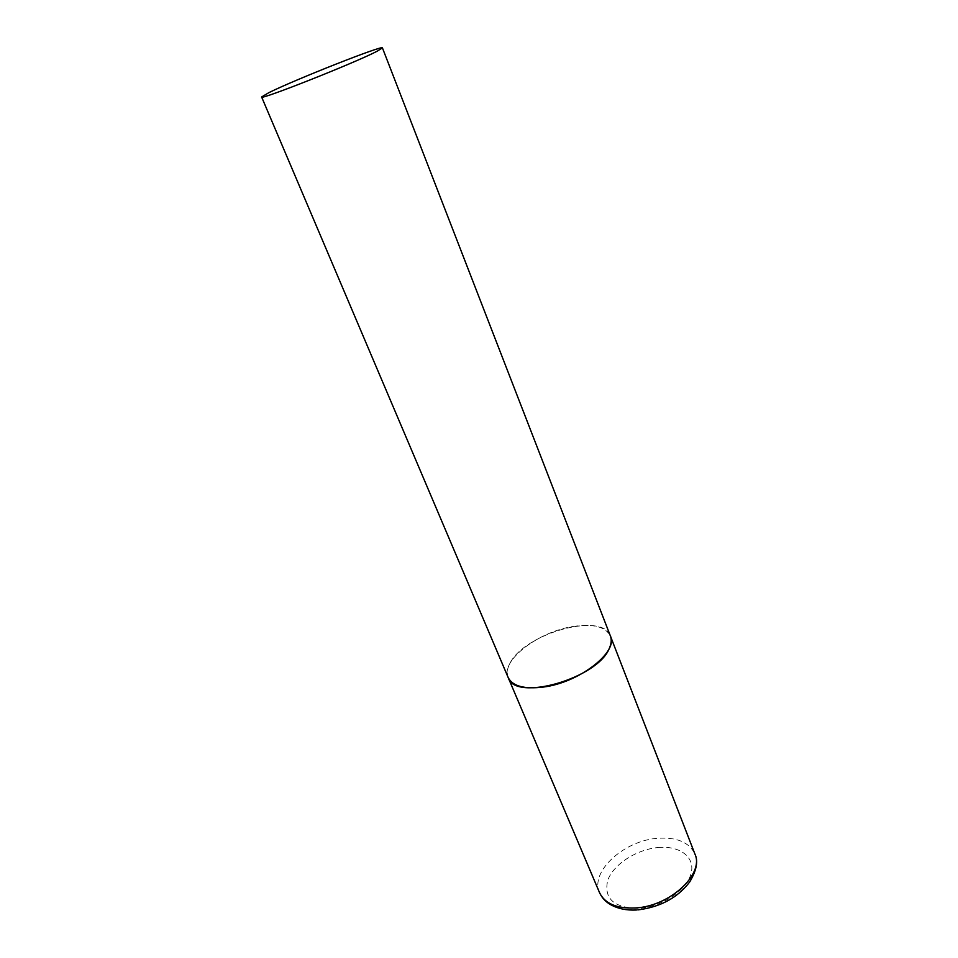 <?xml version="1.0" encoding="UTF-8"?>
<svg xmlns="http://www.w3.org/2000/svg" width="958" height="958" viewBox="0 0 958 958"><rect width="100%" height="100%" fill="white"/><g stroke="black" fill="none" stroke-linecap="round" stroke-linejoin="round"><path stroke-width="0.72" stroke-dasharray="4.79 3.59" d="M573.435 626.424C593.301 623.55 605.624 626.748 610.414 636.028C602.822 611.515 524.289 633.43 509.967 663.319C507.093 668.648 506.495 673.39 508.183 677.545C499.98 660.828 538.588 631.418 573.435 626.424M599.564 892.724C589.589 871.732 624.137 840.429 657.739 838.286C676.875 837.041 689.257 842.274 694.909 854.009M658.362 847.507C680.06 845.471 695.771 857.386 690.969 873.9C686.515 890.377 661.535 907.058 638.675 908.435C613.886 907.921 603.576 898.556 607.731 880.342C613.419 864.272 636.723 849.315 658.362 847.507M637.848 909.92L636.387 910.016"/><path stroke-width="1.44" d="M382.422 47.9C383.26 44.775 295.136 79.574 268.97 92.603L261.606 96.962C258.468 101.009 354.652 62.989 377.117 51.229L382.422 47.9L610.414 636.028C618.652 651.919 579.291 682.647 543.342 687.066C524.254 689.353 512.53 686.179 508.183 677.545C514.769 702.286 598.522 678.3 609.468 647.943C611.42 643.465 611.743 639.501 610.414 636.028L694.909 854.009C704.597 874.079 669.558 906.603 634.998 907.98C616.629 908.651 604.821 903.562 599.564 892.724C601.947 897.814 605.576 901.765 610.45 904.556C617.742 908.663 626.388 910.483 636.387 910.016M694.909 854.009C698.346 861.014 696.622 870.307 689.748 881.887C677.677 897.73 660.385 907.07 637.848 909.92M261.606 96.962L599.564 892.724"/></g></svg>
